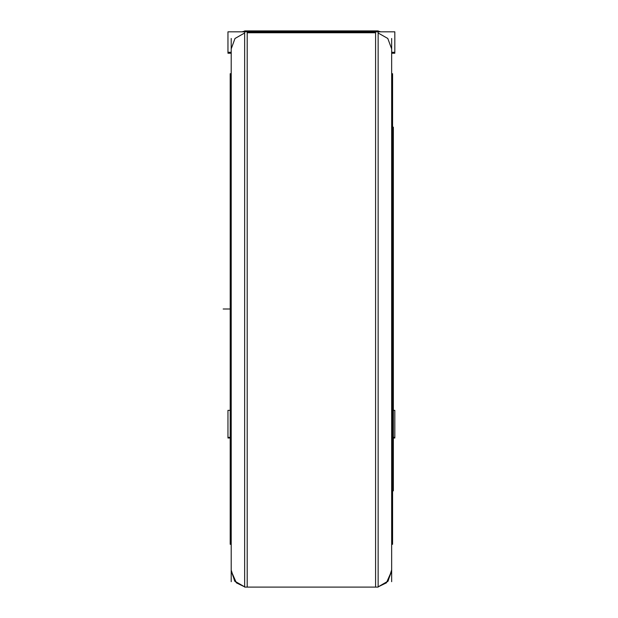 <?xml version="1.0" encoding="UTF-8"?>
<svg xmlns="http://www.w3.org/2000/svg" width="618" height="618" viewBox="0 0 618 618"><rect width="100%" height="100%" fill="white"/><g stroke="black" fill="none" stroke-linecap="round" stroke-linejoin="round"><path stroke-width="0.93" d="M248.189 587.069L244.666 587.1L244.666 30.9L378.154 30.9L378.154 587.1L374.624 587.069M391.627 74.145L392.592 74.145L392.592 544.319L392.592 543.848L391.627 543.848M231.186 74.145L230.22 74.145L230.22 73.681L231.186 73.681L230.22 73.681L231.186 73.681L230.22 73.681L230.22 544.319L230.22 543.848L231.186 543.848M392.592 127.524L393.342 127.524L393.342 490.831L392.592 490.476M391.627 323.778L392.453 323.778L392.453 73.681L391.627 73.681L392.592 73.681L391.627 73.681M391.627 544.319L392.592 544.319L391.627 544.319L392.592 544.319L391.627 544.319L392.453 544.319L392.453 294.222L391.627 294.222M231.186 294.222L230.367 294.222L230.367 544.319L231.186 544.319L230.22 544.319L231.186 544.319M231.186 73.681L230.367 73.681L230.367 323.778L231.186 323.778M247.231 53.256L247.231 84.38M247.231 533.62L247.231 32.754L375.582 32.754L375.582 587.1L247.231 587.1L247.231 32.754L375.582 32.754M244.666 32.963L234.994 38.455L231.186 48.915L234.994 38.455L244.666 32.963M391.627 48.915L387.81 38.447L378.154 32.963L387.81 38.447L391.627 48.915M231.217 570.09L234.701 581.082L244.666 586.891L235.01 581.453L231.186 571.055L236.377 582.867L244.666 586.891M378.154 586.891L386.435 582.867L391.627 571.055L387.803 581.453L378.154 586.891L388.112 581.082L391.596 570.09M241.955 31.796L244.666 31.109M378.154 31.109L380.866 31.796M391.627 38.47L391.627 581.692M231.186 38.47L231.186 581.692M394.84 52.291L391.627 52.291M231.186 52.291L227.98 52.291M231.186 53.256L227.98 53.256L227.98 31.796L394.84 31.796L394.84 53.256L391.627 53.256M230.22 438L227.98 438L227.98 410.391L230.22 410.391M393.342 410.391L394.84 410.391L394.84 438L393.342 438M227.98 437.351L230.22 437.351M393.342 437.351L394.84 437.351M223.16 309L230.22 309L223.16 309M247.262 587.1L375.551 587.1M392.592 490.831L393.342 490.831L392.592 490.831M231.186 309L230.367 309L231.186 309M244.666 587.1L378.154 587.1M392.592 127.161L393.342 127.161L392.592 127.161"/></g></svg>
